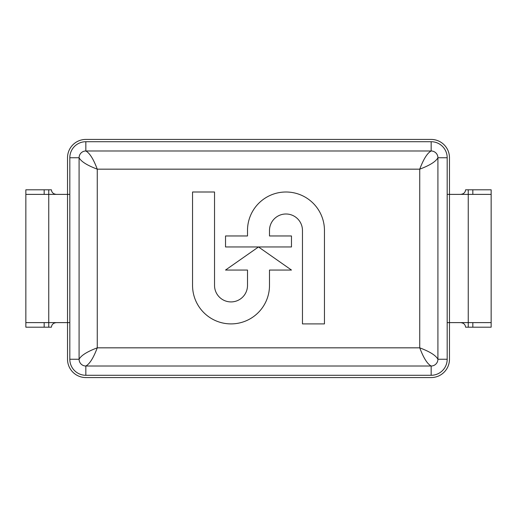 <?xml version="1.0" encoding="UTF-8"?>
<svg xmlns="http://www.w3.org/2000/svg" width="517" height="517" viewBox="0 0 517 517"><rect width="100%" height="100%" fill="white"/><g stroke="black" fill="none" stroke-linecap="round" stroke-linejoin="round"><path stroke-width="0.78" d="M56.521 322.614C53.419 322.892 51.713 324.418 51.403 327.196L25.85 327.196L25.85 322.614L69.814 322.614M25.85 322.614L25.85 189.804L51.403 189.804C51.713 192.583 53.419 194.108 56.521 194.386M44.171 194.386L44.171 189.804M44.171 327.196L44.171 322.614M69.814 194.386L25.85 194.386M447.186 322.614L491.15 322.614L491.15 194.386L447.186 194.386M472.829 322.614L472.829 327.196L491.15 327.196L491.15 322.614M491.15 194.386L491.15 189.804L472.829 189.804L472.829 194.386M491.15 189.804L465.597 189.804C465.287 192.583 463.581 194.108 460.479 194.386L449.473 194.386M472.829 327.196L465.597 327.196C465.287 324.418 463.581 322.892 460.479 322.614M85.841 139.428L431.159 139.428A18.321 18.321 0 0 1 449.473 157.743L449.473 359.257A18.321 18.321 0 0 1 431.159 377.572L85.841 377.572A18.321 18.321 0 0 1 67.527 359.257L67.527 157.743A18.321 18.321 0 0 1 85.841 139.428M97.267 347.831C93.461 357.926 89.654 363.987 85.841 366.01L431.159 366.01C427.346 363.987 423.539 357.926 419.733 347.831C429.827 351.638 435.889 355.444 437.912 359.257L437.912 157.743C435.889 161.556 429.827 165.362 419.733 169.169C423.539 159.074 427.346 153.013 431.159 150.99L85.841 150.99C89.654 153.013 93.461 159.074 97.267 169.169C87.173 165.362 81.111 161.556 79.088 157.743L79.088 359.257C81.111 355.444 87.173 351.638 97.267 347.831L97.267 169.169L419.733 169.169L419.733 347.831L97.267 347.831M85.841 141.716L85.841 150.99A6.76 6.76 0 0 0 79.088 157.743L69.814 157.743A16.027 16.027 0 0 1 85.841 141.716L431.159 141.716A16.027 16.027 0 0 1 447.186 157.743L447.186 359.257A16.027 16.027 0 0 1 431.159 375.284L85.841 375.284A16.027 16.027 0 0 1 69.814 359.257L69.814 157.743M447.186 157.743L437.912 157.743A6.76 6.76 0 0 0 431.159 150.99L431.159 141.716M431.159 375.284L431.159 366.01A6.76 6.76 0 0 0 437.912 359.257L447.186 359.257M69.814 359.257L79.088 359.257A6.76 6.76 0 0 0 85.841 366.01L85.841 375.284M291.472 270.048L258.5 246.958L225.528 270.048L247.507 270.048L247.507 285.429A16.486 16.486 0 0 1 231.021 301.915A16.486 16.486 0 0 1 214.536 285.429L214.536 192.001L192.55 192.001L192.55 285.429A38.471 38.471 0 0 0 231.021 323.9A38.471 38.471 0 0 0 269.493 285.429L269.493 270.048L291.472 270.048M225.528 246.958L291.472 246.958L291.472 235.965L269.493 235.965L269.493 230.479A16.486 16.486 0 0 1 285.979 213.993A16.486 16.486 0 0 1 302.464 230.479L302.464 323.9L324.45 323.9L324.45 229.735A38.478 38.478 0 0 0 285.979 192.001A38.478 38.478 0 0 0 247.507 229.735L247.507 235.965L225.528 235.965L225.528 246.958M48.747 327.196L48.747 189.804M468.253 327.196L468.253 189.804"/></g></svg>
